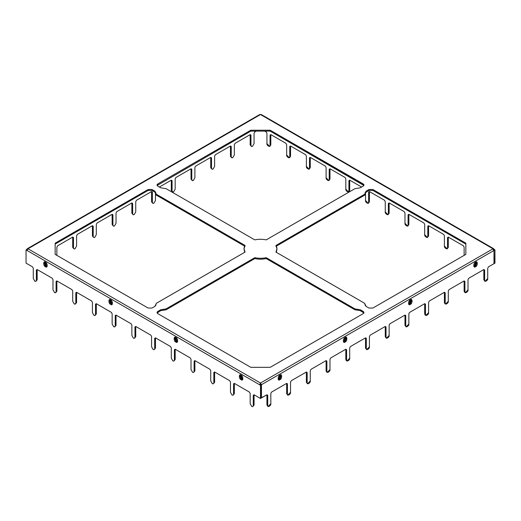 <?xml version="1.0" encoding="UTF-8"?>
<svg xmlns="http://www.w3.org/2000/svg" width="521" height="521" viewBox="0 0 521 521"><rect width="100%" height="100%" fill="white"/><g stroke="black" fill="none" stroke-linecap="round" stroke-linejoin="round"><path stroke-width="0.78" d="M252.828 406.523L254.059 405.071L252.828 406.523L251.728 406.419L250.178 403.729L251.728 406.419C252.665 406.842 253.18 406.543 253.278 405.52L253.278 395.211L254.059 394.762L254.059 405.071L253.141 406.178M233.108 395.139L234.339 393.687L233.108 395.139L232.008 395.029L230.458 392.339L232.008 395.029C232.946 395.459 233.46 395.159 233.564 394.137L233.564 383.827L234.339 383.378L234.339 393.687L233.421 394.794M213.389 383.756L214.619 382.303L213.389 383.756L212.288 383.645L210.738 380.955L212.288 383.645C213.226 384.075 213.747 383.775 213.844 382.753L213.844 372.443L214.619 371.994L214.619 382.303L213.708 383.41M193.669 372.372L194.9 370.919L193.669 372.372L192.575 372.261L191.018 369.571L192.575 372.261C193.506 372.691 194.027 372.391 194.125 371.369L194.125 361.06L194.9 360.61L194.9 370.919L193.988 372.027M173.949 360.988L175.18 359.536L173.949 360.988L172.855 360.877L171.298 358.188L172.855 360.877C173.786 361.307 174.307 361.007 174.405 359.985L174.405 349.676L175.18 349.226L175.18 359.536L174.268 360.643M154.229 349.604L155.466 348.152L154.229 349.604L153.135 349.493L151.578 346.804L153.135 349.493C154.073 349.923 154.587 349.624 154.685 348.595L154.685 338.285L155.466 337.842L155.466 348.152L154.548 349.252M35.923 281.294L37.154 279.842L36.372 280.291L37.154 279.842L37.154 269.533L52.211 278.227L37.154 269.533L36.372 269.982L36.372 280.291L35.923 281.294L34.822 281.19L33.272 278.501L34.822 281.19C35.76 281.614 36.275 281.314 36.372 280.291L36.372 269.982L37.154 269.533L37.154 279.842L36.236 280.949M55.636 292.678L56.867 291.226L56.092 291.675L56.867 291.226L56.867 280.917L71.931 289.611L56.867 280.917L56.092 281.366L56.092 291.675L55.636 292.678L54.542 292.574L52.986 289.884L54.542 292.574C55.48 292.997 55.994 292.698 56.092 291.675L56.092 281.366L56.867 280.917L56.867 291.226L55.955 292.333M75.356 304.062L76.587 302.61L75.812 303.059L76.587 302.61L76.587 292.301L91.65 300.995L76.587 292.301L75.812 292.75L75.812 303.059L75.356 304.062L74.262 303.958L72.706 301.268L74.262 303.958C75.193 304.381 75.714 304.082 75.812 303.059L75.812 292.75L76.587 292.301L76.587 302.61L75.675 303.717M95.076 315.446L96.307 313.994L95.532 314.443L96.307 313.994L96.307 303.684L111.37 312.385L96.307 303.684L95.532 304.134L95.532 314.443L95.076 315.446L93.975 315.342L92.425 312.652L93.975 315.342C94.913 315.765 95.434 315.465 95.532 314.443L95.532 304.134L96.307 303.684L96.307 313.994L95.395 315.101M114.796 326.836L116.027 325.378L115.252 325.827L116.027 325.378L116.027 315.068L131.084 323.769L116.027 315.068L115.252 315.518L115.252 325.827L114.796 326.836L113.695 326.726L112.145 324.036L113.695 326.726C114.633 327.149 115.154 326.849 115.252 325.827L115.252 315.518L116.027 315.068L116.027 325.378L115.115 326.485M134.516 338.22L135.747 336.761L134.972 337.211L135.747 336.761L135.747 326.459L150.803 335.153L135.747 326.459L134.972 326.901L134.972 337.211L134.516 338.22L133.415 338.109L131.865 335.42L133.415 338.109C134.353 338.533 134.867 338.24 134.972 337.211L134.972 326.901L135.747 326.459L135.747 336.761L134.828 337.868M76.587 246.049L75.037 248.738L76.587 246.049L76.587 235.739L77.362 234.391L92.425 225.697L77.362 234.391L76.587 235.739L76.587 246.049M96.307 234.665L94.757 237.355L96.307 234.665L96.307 224.356L97.082 223.008L112.145 214.313L97.082 223.008L96.307 224.356L96.307 234.665M116.027 223.281L114.47 225.971L116.027 223.281L116.027 212.972L116.802 211.624L131.865 202.93L116.802 211.624L116.027 212.972L116.027 223.281M135.747 211.897L134.19 214.58L135.747 211.897L135.747 201.588L136.522 200.24L151.578 191.546L136.522 200.24L135.747 201.588L135.747 211.897M254.059 143.588L252.503 146.277L254.059 143.588L254.059 133.278L254.834 131.937L256.228 131.129L254.834 131.937L254.059 133.278L254.059 143.588M234.339 154.971L232.783 157.661L234.339 154.971L234.339 144.662L235.114 143.321L250.178 134.62L235.114 143.321L234.339 144.662L234.339 154.971M214.619 166.355L213.069 169.045L214.619 166.355L214.619 156.046L215.394 154.704L230.458 146.01L215.394 154.704L214.619 156.046L214.619 166.355M194.9 177.739L193.35 180.429L194.9 177.739L194.9 167.43L195.675 166.088L210.738 157.394L195.675 166.088L194.9 167.43L194.9 177.739M175.18 189.123L173.63 191.813L175.18 189.123L175.18 178.814L175.961 177.472L191.018 168.778L175.961 177.472L175.18 178.814L175.18 189.123M155.466 200.507L153.91 203.197L155.466 200.507L155.466 192.529L155.466 200.507M463.351 245.775L448.294 237.081L463.351 245.775L464.133 247.123L464.133 255.368L464.133 247.123L463.351 245.775M447.064 248.843L448.294 247.39L447.519 247.84L448.294 247.39L448.294 237.081L447.519 237.53L447.519 247.84L447.064 248.843L444.413 246.049L444.413 235.739L443.638 234.391L428.575 225.697L443.638 234.391L444.413 235.739L444.413 246.049C443.859 247.859 448.067 250.288 447.519 247.84L447.519 237.53L448.294 237.081L448.294 247.39L447.376 248.497M427.344 237.459L428.575 236.006L427.8 236.456L428.575 236.006L428.575 225.697L427.8 226.147L427.8 236.456L427.344 237.459L424.693 234.665L424.693 224.356L423.918 223.008L408.855 214.313L423.918 223.008L424.693 224.356L424.693 234.665C424.14 236.475 428.347 238.905 427.8 236.456L427.8 226.147L428.575 225.697L428.575 236.006L427.663 237.114M407.624 226.075L408.855 224.623L408.08 225.072L408.855 224.623L408.855 214.313L408.08 214.763L408.08 225.072L407.624 226.075L404.973 223.281L404.973 212.972L404.198 211.624L389.135 202.93L404.198 211.624L404.973 212.972L404.973 223.281C404.42 225.092 408.633 227.521 408.08 225.072L408.08 214.763L408.855 214.313L408.855 224.623L407.943 225.73M387.904 214.691L389.135 213.239L388.36 213.688L389.135 213.239L389.135 202.93L388.36 203.379L388.36 213.688L387.904 214.691L385.253 211.897L385.253 201.588L384.478 200.24L369.422 191.546L384.478 200.24L385.253 201.588L385.253 211.897C384.706 213.701 388.913 216.137 388.36 213.688L388.36 203.379L389.135 202.93L389.135 213.239L388.223 214.346M289.311 157.772L290.542 156.32L289.767 156.762L290.542 156.32L290.542 146.01L289.767 146.453L289.767 156.762L289.311 157.772L286.661 154.971L286.661 144.662L285.886 143.321L270.822 134.62L285.886 143.321L286.661 144.662L286.661 154.971C286.107 156.782 290.321 159.211 289.767 156.762L289.767 146.453L290.542 146.01L305.606 154.704L290.542 146.01L290.542 156.32L289.63 157.42M269.591 146.388L270.822 144.929L270.047 145.379L270.822 144.929L270.822 134.626L270.047 135.069L270.047 145.379L269.591 146.388L266.941 143.588L266.941 133.278L266.166 131.937L264.772 131.129L266.166 131.937L266.941 133.278L266.941 143.588C266.394 145.398 270.601 147.827 270.047 145.379L270.047 135.069L270.822 134.62L270.822 144.929L269.911 146.036M328.751 180.54L329.982 179.087L329.207 179.537L329.982 179.087L329.982 168.778L329.207 169.227L329.207 179.537L328.751 180.54L326.1 177.739L326.1 167.43L325.325 166.088L310.262 157.394L325.325 166.088L326.1 167.43L326.1 177.739C325.547 179.55 329.754 181.979 329.207 179.537L329.207 169.227L329.982 168.778L345.039 177.472L329.982 168.778L329.982 179.087L329.07 180.194M361.613 187.039L349.702 180.162L361.613 187.039M494.175 263.574L493.96 250.23L494.175 263.574L494.95 263.125L494.175 263.574M249.396 392.072L234.339 383.378L249.396 392.072L250.178 393.42L250.178 403.729L250.178 393.42L249.396 392.072M229.683 380.688L214.619 371.994L229.683 380.688L230.458 382.036L230.458 392.339L230.458 382.036L229.683 380.688M209.963 369.304L194.9 360.61L209.963 369.304L210.738 370.646L210.738 380.955L210.738 370.646L209.963 369.304M190.243 357.92L175.18 349.226L190.243 357.92L191.018 359.262L191.018 369.571L191.018 359.262L190.243 357.92M170.523 346.537L155.466 337.842L170.523 346.537L171.298 347.878L171.298 358.188L171.298 347.878L170.523 346.537M32.491 266.843L26.05 263.125L32.491 266.843L33.272 268.191L33.272 278.501L33.272 268.191L32.491 266.843M286.661 383.378L271.604 392.072L286.661 383.378L287.436 383.827L287.436 394.137C286.889 396.585 291.096 394.15 290.542 392.339L290.542 382.036L291.317 380.688L306.381 371.994L291.317 380.688L290.542 382.036L290.542 392.339L287.892 395.139L287.436 394.137L287.436 383.827L286.661 383.378L286.661 393.687L286.661 383.378L287.436 383.827M326.1 360.61L311.037 369.304L326.1 360.61L326.875 361.06L326.875 371.369C326.322 373.811 330.535 371.382 329.982 369.571L329.982 359.262L330.757 357.92L345.82 349.226L330.757 357.92L329.982 359.262L329.982 369.571L327.331 372.372L326.875 371.369L326.875 361.06L326.1 360.61L326.1 370.919L326.1 360.61L326.875 361.06M365.534 337.842L350.477 346.537L365.534 337.842L366.315 338.285L366.315 348.595C365.762 351.043 369.969 348.614 369.422 346.804L369.422 336.494L370.197 335.153L385.253 326.459L370.197 335.153L369.422 336.494L369.422 346.804L366.771 349.604L366.315 348.595L366.315 338.285L365.534 337.842L365.534 348.152L365.534 337.842L366.315 338.285M483.846 269.533L468.789 278.227L483.846 269.533L484.628 269.982L484.628 280.291C484.074 282.74 488.281 280.305 487.728 278.501L487.728 268.191L488.509 266.843L493.98 263.685L488.509 266.843L487.728 268.191L487.728 278.501L485.077 281.294L484.628 280.291L484.628 269.982L483.846 269.533L483.846 279.842L483.846 269.533L484.628 269.982M464.133 280.917L449.069 289.611L464.133 280.917L464.908 281.366L464.908 291.675C464.354 294.124 468.561 291.695 468.014 289.884L468.014 279.575L468.789 278.227L468.014 279.575L468.014 289.884L465.364 292.678L464.908 291.675L464.908 281.366L464.133 280.917L464.133 291.226L464.133 280.917L464.908 281.366M444.413 292.301L429.35 300.995L444.413 292.301L445.188 292.75L445.188 303.059C444.634 305.508 448.848 303.079 448.294 301.268L448.294 290.959L449.069 289.611L448.294 290.959L448.294 301.268L445.644 304.062L445.188 303.059L445.188 292.75L444.413 292.301L444.413 302.61L444.413 292.301L445.188 292.75M424.693 303.684L409.63 312.385L424.693 303.684L425.468 304.134L425.468 314.443C424.915 316.892 429.128 314.463 428.575 312.652L428.575 302.343L429.35 300.995L428.575 302.343L428.575 312.652L425.924 315.446L425.468 314.443L425.468 304.134L424.693 303.684L424.693 313.994L424.693 303.684L425.468 304.134M404.973 315.068L389.916 323.769L404.973 315.068L405.748 315.518L405.748 325.827C405.201 328.276 409.408 325.846 408.855 324.036L408.855 313.727L409.63 312.385L408.855 313.727L408.855 324.036L406.204 326.836L405.748 325.827L405.748 315.518L404.973 315.068L404.973 325.378L404.973 315.068L405.748 315.518M493.693 248.712L261.184 114.477L260.5 114.542L493.009 248.784L493.693 248.712L493.98 249.344L493.205 249.787L493.98 249.344L493.009 248.784L493.98 250.464L261.47 384.7L261.47 397.92L266.941 394.762L261.275 397.81L261.47 384.7L260.5 383.02L493.009 248.784L260.5 114.542L27.991 248.784L260.5 383.02L259.53 384.7L260.5 383.918L260.5 383.02L27.991 248.784L27.02 250.464L27.991 248.784L27.02 249.344L27.307 248.712L27.991 248.784L260.5 114.542L261.47 115.102M73.624 248.497L72.706 247.39L73.481 247.84L73.481 237.53L72.706 237.081L57.649 245.775L72.706 237.081L73.481 237.53L73.481 247.84C73.585 248.862 74.099 249.162 75.037 248.738L73.936 248.843L72.706 247.39L72.706 237.081L72.706 247.39L73.936 248.843M171.298 180.162L159.387 187.039L171.298 180.162L172.08 180.611L172.08 190.92C172.177 191.943 172.692 192.242 173.63 191.813L172.529 191.923L172.08 190.92L172.08 180.611L171.298 180.162L171.298 190.471L171.298 180.162L172.08 180.611M160.742 310.633L157.14 312.984L160.742 310.633L160.742 309.735L166.043 308.914L254.769 257.693C258.592 258.481 262.408 258.481 266.231 257.693L354.957 308.914L360.258 309.735L363.17 311.421C364.218 312.164 364.218 312.913 363.17 313.662L270.204 367.331L250.796 367.331L157.83 313.662C156.782 312.913 156.782 312.164 157.83 311.421L160.742 309.735L157.83 311.421L157.83 312.313L157.83 311.421L157.029 312.541L157.83 313.662L250.796 367.331L270.204 367.331L363.17 313.662L363.971 312.541L363.17 311.421L360.258 309.735L360.258 310.633L354.957 309.813L266.231 258.592C262.408 259.38 258.592 259.38 254.769 258.592L166.043 309.813L160.742 310.633L163.392 310.223L163.392 309.324L160.742 309.735L160.742 310.633M363.86 312.984L360.258 310.633L363.17 312.313L363.17 311.421L363.17 312.313L363.86 312.984M155.727 305.254L156.339 303.313L245.059 252.092L244.03 248.784L245.059 245.469L156.339 194.248L154.919 191.187L154.919 192.086L154.919 191.187L152.008 189.507L152.008 190.399L155.61 192.757L152.008 190.399L148.127 190.399L148.127 189.507L55.161 243.177L55.161 254.385L148.127 308.054L152.008 308.054L154.919 306.374L155.629 304.844L154.919 306.374L152.008 308.054L148.127 308.054L55.161 254.385L55.161 243.177L148.127 189.507L152.008 189.507L154.919 191.187L156.339 194.248L245.059 245.469C243.691 247.677 243.691 249.885 245.059 252.092L156.339 303.313L155.629 304.922M244.03 248.784L244.675 252.314L244.049 249.227M245.059 246.368L156.339 195.147L155.629 193.617L156.339 195.147L245.059 246.368M148.127 190.399L55.161 244.075L148.127 190.399L152.008 190.399L152.008 189.507L148.127 189.507L148.127 190.399M363.86 185.469L270.204 131.129L250.796 131.129L157.14 185.469L250.796 131.129L250.796 130.23L270.204 130.23L363.17 183.906C364.218 184.649 364.218 185.398 363.17 186.147L360.258 187.827L354.957 188.648L266.231 239.868C262.408 239.08 258.592 239.08 254.769 239.868L166.043 188.648L160.742 187.827L157.83 186.147C156.782 185.398 156.782 184.649 157.83 183.906L250.796 130.23L157.83 183.906L157.83 184.799L157.83 183.906L157.029 185.027L157.83 186.147L160.742 187.827L166.043 188.648L254.769 239.868C258.592 239.08 262.408 239.08 266.231 239.868L354.957 188.648L360.258 187.827L363.17 186.147L363.971 185.027L363.17 183.906L270.204 130.23L270.204 131.129L363.17 184.799L363.17 183.906L363.17 184.799L363.86 185.469M365.273 192.308L364.661 195.147L275.941 246.368L364.661 195.147L365.371 193.617L364.661 195.147L364.661 194.248L275.941 245.469L276.97 248.784L275.941 252.092L364.661 303.313L365.371 305.742L365.371 304.844L366.081 306.374L368.992 308.054L372.873 308.054L465.839 254.385L465.839 243.177L372.873 189.507L372.873 190.399L465.839 244.075L372.873 190.399L368.992 190.399L365.39 192.757L368.992 190.399L368.992 189.507L372.873 189.507L465.839 243.177L465.839 254.385L372.873 308.054L368.992 308.054L366.081 306.374L364.661 303.313L275.941 252.092C277.309 249.885 277.309 247.677 275.941 245.469L364.661 194.248L366.081 191.187L368.992 189.507L366.081 191.187L366.081 192.086L366.081 191.187L365.371 192.718L365.462 194.027M276.951 249.227L276.325 252.314L276.97 248.784M365.371 304.922L365.273 305.254M156.339 194.248L156.339 195.147L156.339 194.248M166.043 308.914L166.043 309.813L254.769 258.592L254.769 257.693L166.043 308.914L163.392 309.324L163.392 310.223L166.043 309.813L166.043 308.914M354.957 309.813L354.957 308.914L266.231 257.693L266.231 258.592L354.957 309.813L360.258 310.633L360.258 309.735L357.608 309.324L357.608 310.223L357.608 309.324L354.957 308.914L354.957 309.813M260.5 398.48L254.059 394.762L260.5 398.48L260.5 385.26L259.53 384.7L260.5 383.02L260.305 384.251L261.275 384.811L261.275 398.037L260.5 398.48L261.275 398.037L261.275 384.811L260.305 384.251L259.53 384.7L27.02 250.464L260.5 385.26L261.275 384.811L260.5 385.26L260.5 398.48M309.031 169.156L310.262 167.703L309.487 168.146L310.262 167.703L310.262 157.394L309.487 157.843L309.487 168.146L309.031 169.156L306.381 166.355L306.381 156.046L305.606 154.704L306.381 156.046L306.381 166.355C305.827 168.166 310.041 170.595 309.487 168.146L309.487 157.843L310.262 157.394L310.262 167.703L309.35 168.811M348.471 191.923L349.702 190.471L348.92 190.92L349.702 190.471L349.702 180.162L348.92 180.611L348.92 190.92L348.471 191.923L345.82 189.123L345.82 178.814L345.039 177.472L345.82 178.814L345.82 189.123C345.267 190.933 349.474 193.363 348.92 190.92L348.92 180.611L349.702 180.162L349.702 190.471L348.783 191.578M368.184 203.307L369.422 201.855L368.64 202.304L369.422 201.855L369.422 191.546L368.64 191.995L368.64 202.304L368.184 203.307L365.534 200.507L365.534 192.529L365.534 200.507C364.987 202.317 369.194 204.753 368.64 202.304L368.64 191.995L369.422 191.546L369.422 201.855L368.503 202.962M26.825 249.455L27.216 249.676L26.05 249.904L26.05 263.125L26.05 249.904L26.825 249.455M174.952 337.263L176.658 341.561L177.583 341.822L176.658 341.561L174.952 337.263M44.532 261.965L46.232 266.264L47.164 266.524L46.232 266.264L44.532 261.965M240.161 374.912L241.868 379.21L242.799 379.47L241.868 379.21L240.161 374.912M109.742 299.614L111.448 303.912L112.373 304.173L111.448 303.912L109.742 299.614M493.98 249.344L494.95 249.904L494.95 263.125L494.95 249.904L494.175 250.347L494.95 249.904L493.98 249.344M27.02 250.464L26.05 249.904L27.02 250.464M52.211 278.227L52.986 279.575L52.986 289.884L52.986 279.575L52.211 278.227M71.931 289.611L72.706 290.959L72.706 301.268L72.706 290.959L71.931 289.611M91.65 300.995L92.425 302.343L92.425 312.652L92.425 302.343L91.65 300.995M111.37 312.385L112.145 313.727L112.145 324.036L112.145 313.727L111.37 312.385M131.084 323.769L131.865 325.111L131.865 335.42L131.865 325.111L131.084 323.769M150.803 335.153L151.578 336.494L151.578 346.804L151.578 336.494L150.803 335.153M175.883 337.523C178.182 338.057 178.182 344.134 175.883 342.01C173.578 341.476 173.578 335.4 175.883 337.523L174.509 337.393L175.883 342.01L177.251 342.147L175.883 337.523M45.457 262.226C47.763 262.76 47.763 268.836 45.457 266.706C43.152 266.179 43.152 260.103 45.457 262.226L44.083 262.089L45.457 266.706L46.831 266.843L45.457 262.226M241.093 375.179C243.398 375.706 243.398 381.782 241.093 379.659C238.787 379.125 238.787 373.049 241.093 375.179L239.719 375.042L241.093 379.659L242.467 379.796L241.093 375.179M110.667 299.875C112.972 300.409 112.972 306.485 110.667 304.362C108.368 303.828 108.368 297.751 110.667 299.875L109.299 299.738L110.667 304.362L112.041 304.492L110.667 299.875M259.53 115.102L260.5 114.542L259.816 114.477L27.307 248.712M251.089 146.036L250.178 144.929L250.178 134.62L250.953 135.069L250.953 145.379C251.05 146.408 251.565 146.701 252.503 146.277L251.409 146.388L250.953 145.379L250.953 135.069L250.178 134.626L250.178 144.929L251.409 146.388M231.37 157.42L230.458 156.32L230.458 146.01L231.233 146.453L231.233 156.762C231.331 157.791 231.852 158.091 232.783 157.661L231.689 157.772L231.233 156.762L231.233 146.453L230.458 146.01L230.458 156.32L231.689 157.772M211.65 168.811L210.738 167.703L210.738 157.394L211.513 157.843L211.513 168.146C211.611 169.175 212.132 169.475 213.069 169.045L211.969 169.156L211.513 168.146L211.513 157.843L210.738 157.394L210.738 167.703L211.969 169.156M191.93 180.194L191.018 179.087L191.018 168.778L191.793 169.227L191.793 179.537C191.891 180.559 192.412 180.859 193.35 180.429L192.249 180.54L191.793 179.537L191.793 169.227L191.018 168.778L191.018 179.087L192.249 180.54M172.217 191.578L171.298 190.471L172.08 190.92L171.298 190.471L172.529 191.923M152.497 202.962L151.578 201.855L151.578 191.546L152.36 191.995L152.36 202.304C152.458 203.327 152.972 203.626 153.91 203.197L152.816 203.307L152.36 202.304L152.36 191.995L151.578 191.546L151.578 201.855L152.816 203.307M132.777 214.346L131.865 213.239L131.865 202.93L132.64 203.379L132.64 213.688C132.738 214.711 133.259 215.01 134.19 214.58L133.096 214.691L131.865 213.239L133.096 214.691M113.057 225.73L112.145 224.623L112.145 214.313L112.92 214.763L112.92 225.072C113.018 226.094 113.539 226.394 114.47 225.971L113.376 226.075L112.145 224.623L113.376 226.075M93.337 237.114L92.425 236.006L92.425 225.697L93.2 226.147L93.2 236.456C93.298 237.478 93.819 237.778 94.757 237.355L93.656 237.459L92.425 236.006L93.656 237.459M56.867 255.368L56.867 247.123L57.649 245.775L56.867 247.123L56.867 255.368M260.5 383.918L260.695 384.478L260.5 383.918M493.98 250.464L493.98 263.685L493.98 250.464L493.009 248.784L260.5 383.02L261.47 384.7L493.98 250.464M266.941 394.762L267.722 395.211L267.722 405.52C267.169 407.969 271.376 405.54 270.822 403.729L270.822 393.42L271.604 392.072L270.822 393.42L270.822 403.729L268.172 406.523L267.722 405.52L267.722 395.211L266.941 394.762L266.941 405.071L266.941 394.762L267.722 395.211M306.381 371.994L307.156 372.443L307.156 382.753C306.602 385.195 310.816 382.766 310.262 380.955L310.262 370.646L311.037 369.304L310.262 370.646L310.262 380.955L307.611 383.756L307.156 382.753L307.156 372.443L306.381 371.994L306.381 382.303L306.381 371.994L307.156 372.443M345.82 349.226L346.595 349.676L346.595 359.985C346.042 362.427 350.249 359.998 349.702 358.188L349.702 347.878L350.477 346.537L349.702 347.878L349.702 358.188L347.051 360.988L346.595 359.985L346.595 349.676L345.82 349.226L345.82 359.536L345.82 349.226L346.595 349.676M385.253 326.459L386.028 326.901L386.028 337.211C385.481 339.659 389.688 337.23 389.135 335.42L389.135 325.111L389.916 323.769L389.135 325.111L389.135 335.42L386.484 338.22L386.028 337.211L386.028 326.901L385.253 326.459L385.253 336.761L385.253 326.459L386.028 326.901M345.117 342.01C342.818 344.134 342.818 338.057 345.117 337.523C347.422 335.4 347.422 341.476 345.117 342.01L346.491 337.393L345.117 337.523L343.749 342.147L345.117 342.01L344.342 341.561L346.048 337.263L344.342 341.561L343.417 341.822L344.342 341.561L345.117 342.01M475.543 266.706C473.237 268.836 473.237 262.76 475.543 262.226C477.848 260.103 477.848 266.179 475.543 266.706L476.917 262.089L475.543 262.226L474.169 266.843L475.543 266.706L474.768 266.264L476.468 261.965L474.768 266.264L473.836 266.524L474.768 266.264L475.543 266.706M279.907 379.659C277.602 381.782 277.602 375.706 279.907 375.179C282.213 373.049 282.213 379.125 279.907 379.659L281.281 375.042L279.907 375.179L278.533 379.796L279.907 379.659L279.132 379.21L280.839 374.912L279.132 379.21L278.201 379.47L279.132 379.21L279.907 379.659M410.333 304.362C408.028 306.485 408.028 300.409 410.333 299.875C412.632 297.751 412.632 303.828 410.333 304.362L411.701 299.738L410.333 299.875L408.959 304.492L410.333 304.362L409.552 303.912L411.258 299.614L409.552 303.912L408.627 304.173L409.552 303.912L410.333 304.362M484.764 280.949L483.846 279.842L484.628 280.291L483.846 279.842L485.077 281.294M465.045 292.333L464.133 291.226L464.908 291.675L464.133 291.226L464.582 292.229L465.364 292.678M445.325 303.717L444.413 302.61L445.188 303.059L444.413 302.61L444.869 303.619L445.644 304.062M425.605 315.101L424.693 313.994L425.468 314.443L424.693 313.994L425.149 315.003L425.924 315.446M386.172 337.868L385.253 336.761L386.028 337.211L385.253 336.761L386.484 338.22M366.452 349.252L365.534 348.152L366.315 348.595L365.534 348.152L366.771 349.604M346.732 360.643L345.82 359.536L346.595 359.985L345.82 359.536L346.27 360.539L347.051 360.988M327.012 372.027L326.1 370.919L326.875 371.369L326.1 370.919L326.556 371.922L327.331 372.372M287.579 394.794L286.661 393.687L287.436 394.137L286.661 393.687L287.892 395.139M267.859 406.178L266.941 405.071L267.722 405.52L266.941 405.071L268.172 406.523M254.769 257.693L254.769 258.592C258.592 259.38 262.408 259.38 266.231 258.592L266.231 257.693C262.408 258.481 258.592 258.481 254.769 257.693M155.538 194.027L155.727 192.308M368.992 190.399L372.873 190.399L372.873 189.507L368.992 189.507L368.992 190.399M155.629 304.844L155.629 305.742L155.629 304.844M250.796 131.129L270.204 131.129L270.204 130.23L250.796 130.23L250.796 131.129M55.161 254.385L55.161 244.075M465.839 244.075L465.839 254.385M132.64 213.688L132.64 203.379L131.865 202.93L131.865 213.239L132.64 213.688M112.92 225.072L112.92 214.763L112.145 214.313L112.145 224.623L112.92 225.072M93.2 236.456L93.2 226.147L92.425 225.697L92.425 236.006L93.2 236.456M73.481 237.53L72.706 237.081M93.2 226.147L92.425 225.697M112.92 214.763L112.145 214.313M132.64 203.379L131.865 202.93M152.36 191.995L151.578 191.546M191.793 169.227L191.018 168.778M211.513 157.843L210.738 157.394M231.233 146.453L230.458 146.01M250.953 135.069L250.178 134.62M404.973 325.378L406.204 326.836M306.381 382.303L307.611 383.756M155.466 348.152L155.466 337.842L154.685 338.285L154.685 348.595L155.466 348.152M175.18 359.536L175.18 349.226L174.405 349.676L174.405 359.985L175.18 359.536M194.9 370.919L194.9 360.61L194.125 361.06L194.125 371.369L194.9 370.919M214.619 382.303L214.619 371.994L213.844 372.443L213.844 382.753L214.619 382.303M234.339 393.687L234.339 383.378L233.564 383.827L233.564 394.137L234.339 393.687M254.059 405.071L254.059 394.762L253.278 395.211L253.278 405.52L254.059 405.071M254.059 394.762L253.278 395.211M234.339 383.378L233.564 383.827M214.619 371.994L213.844 372.443M194.9 360.61L194.125 361.06M175.18 349.226L174.405 349.676M155.466 337.842L154.685 338.285M135.747 326.459L134.972 326.901M116.027 315.068L115.252 315.518M96.307 303.684L95.532 304.134M76.587 292.301L75.812 292.75M56.867 280.917L56.092 281.366M37.154 269.533L36.372 269.982M448.294 237.081L447.519 237.53M428.575 225.697L427.8 226.147M408.855 214.313L408.08 214.763M389.135 202.93L388.36 203.379M369.422 191.546L368.64 191.995M349.702 180.162L348.92 180.611M329.982 168.778L329.207 169.227M310.262 157.394L309.487 157.843M290.542 146.01L289.767 146.453M270.822 134.626L270.047 135.069"/></g></svg>
